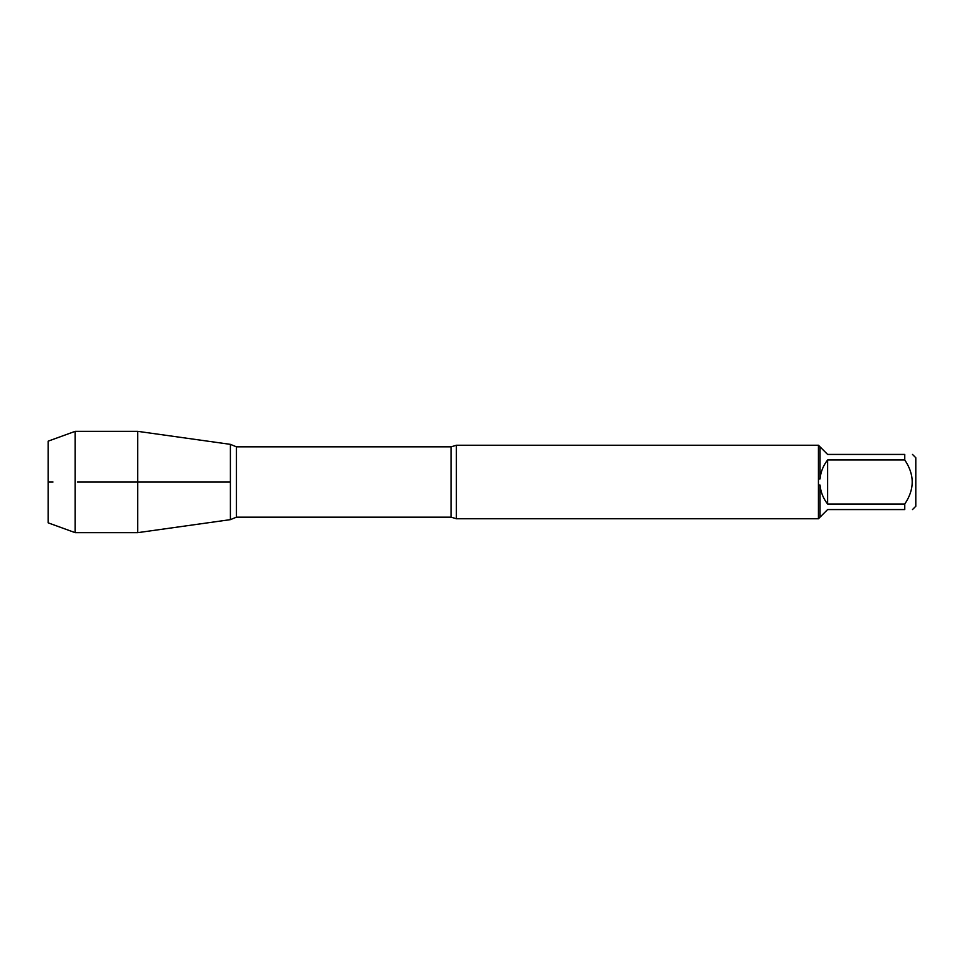 <?xml version="1.0" encoding="UTF-8"?>
<svg xmlns="http://www.w3.org/2000/svg" width="964" height="964" viewBox="0 0 964 964"><rect width="100%" height="100%" fill="white"/><g stroke="black" fill="none" stroke-linecap="round" stroke-linejoin="round"><path stroke-width="1.45" d="M456.37 518.753L451.14 517.174L451.14 446.826L456.37 445.248L456.37 518.753L818.569 518.753M818.436 518.753L818.436 445.248M912.474 454.43L915.8 457.755L915.8 506.245L912.474 509.57M904.762 459.973L827.618 459.973C823.232 465.552 820.713 471.854 820.039 478.915L820.039 446.85L827.618 454.43L904.762 454.43C914.679 454.43 914.679 454.43 904.762 454.43L904.762 459.973C914.679 474.674 914.679 489.351 904.762 504.027L904.762 509.57C914.679 509.57 914.679 509.57 904.762 509.57L827.618 509.57L820.039 517.15L820.039 485.085C820.713 492.146 823.232 498.448 827.618 504.027L904.762 504.027M818.569 485.145L820.039 485.085M820.039 517.15L818.569 518.62M820.039 478.915L818.569 478.855M818.569 445.38L820.039 446.85M230.396 519.644L230.396 444.356L230.396 519.644L137.732 532.658L137.732 482L230.396 482L77.385 482L137.732 482L137.732 431.342L230.396 444.356L236.445 446.826L236.445 517.174L230.396 519.644M827.618 504.027L827.618 459.973M75.18 532.658L48.2 522.862L48.2 441.138L75.18 431.342L75.18 532.658L137.732 532.658M52.984 482L48.2 482L52.984 482M456.37 445.248L818.569 445.248M451.14 446.826L236.445 446.826M451.14 517.174L236.445 517.174M75.18 431.342L137.732 431.342"/></g></svg>
